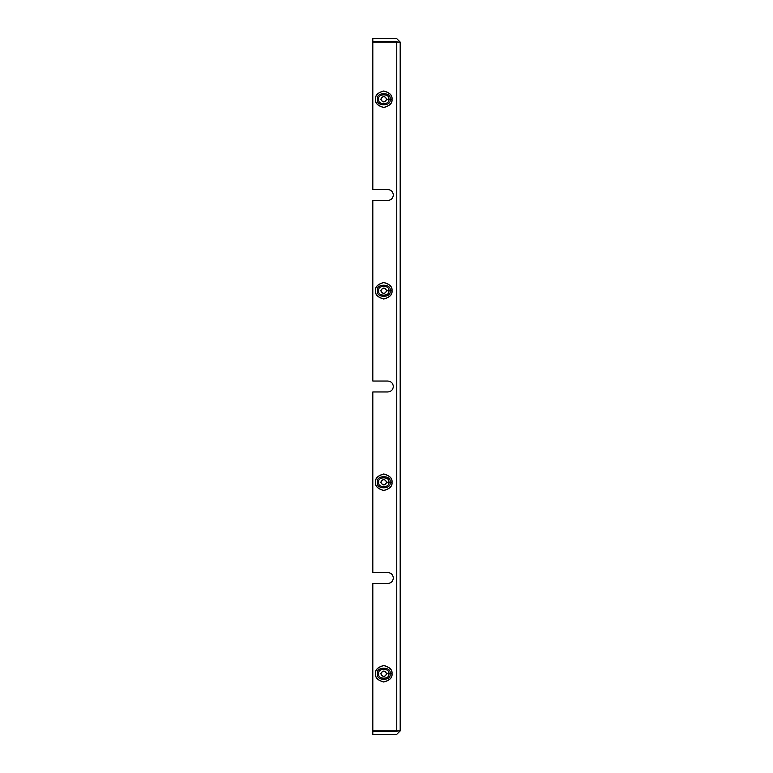 <?xml version="1.0" encoding="UTF-8"?>
<svg xmlns="http://www.w3.org/2000/svg" width="773" height="773" viewBox="0 0 773 773"><rect width="100%" height="100%" fill="white"/><g stroke="black" fill="none" stroke-linecap="round" stroke-linejoin="round"><path stroke-width="1.16" d="M387.872 200.468C391.167 200.12 392.993 198.294 393.341 194.999C392.993 198.294 391.167 200.12 387.872 200.468L372.818 200.468L372.818 381.031L372.818 200.468L387.872 200.468C391.167 200.12 392.993 198.294 393.341 194.999C392.993 191.694 391.167 189.878 387.872 189.53C391.167 189.878 392.993 191.694 393.341 194.999C392.993 191.694 391.167 189.878 387.872 189.53L372.818 189.53L372.818 42.071L400.182 42.071L400.182 730.929L372.818 730.929L372.818 583.47L372.818 730.929L400.182 730.929L400.182 42.071L396.762 42.071L396.762 730.929L396.762 42.071L372.818 42.071L372.818 189.53L387.872 189.53M387.872 391.969C391.167 391.621 392.993 389.795 393.341 386.5C392.993 389.795 391.167 391.621 387.872 391.969L372.818 391.969L372.818 572.532L372.818 391.969L387.872 391.969C391.167 391.621 392.993 389.795 393.341 386.5C392.993 383.205 391.167 381.379 387.872 381.031C391.167 381.379 392.993 383.205 393.341 386.5C392.993 383.205 391.167 381.379 387.872 381.031L372.818 381.031L387.872 381.031M387.872 583.47C391.167 583.122 392.993 581.306 393.341 578.001C392.993 581.306 391.167 583.122 387.872 583.47L372.818 583.47L387.872 583.47C391.167 583.122 392.993 581.306 393.341 578.001C392.993 574.706 391.167 572.88 387.872 572.532C391.167 572.88 392.993 574.706 393.341 578.001C392.993 574.706 391.167 572.88 387.872 572.532L372.818 572.532L387.872 572.532M372.818 38.65L396.762 38.65L372.818 38.65L372.818 41.384L372.818 38.65M396.762 41.384L372.818 41.384L396.762 41.384L397.448 42.071L396.762 41.384M396.762 734.35L372.818 734.35L372.818 731.616L396.762 731.616L372.818 731.616L372.818 734.35L396.762 734.35L400.182 730.929L396.762 734.35M392.027 673.756C392.5 677.66 389.747 680.414 383.766 682.018C377.784 680.414 375.031 677.66 375.504 673.756C375.031 669.843 377.784 667.089 383.766 665.485C389.747 667.089 392.5 669.843 392.027 673.756C392.5 669.843 389.747 667.089 383.766 665.485C377.784 667.089 375.031 669.843 375.504 673.756C375.031 677.66 377.784 680.414 383.766 682.018C389.747 680.414 392.5 677.66 392.027 673.756L389.998 673.756C392.211 666.355 375.32 666.355 377.533 673.756C375.32 681.158 392.211 681.158 389.998 673.756L386.771 673.756C384.77 677.332 382.761 677.332 380.751 673.756C382.761 670.181 384.77 670.181 386.771 673.756L389.998 673.756C392.211 681.158 375.32 681.158 377.533 673.756C375.32 666.355 392.211 666.355 389.998 673.756L392.027 673.756M392.027 482.255C392.5 486.159 389.747 488.913 383.766 490.517C377.784 488.913 375.031 486.159 375.504 482.255C375.031 478.342 377.784 475.588 383.766 473.984C389.747 475.588 392.5 478.342 392.027 482.255C392.5 478.342 389.747 475.588 383.766 473.984C377.784 475.588 375.031 478.342 375.504 482.255C375.031 486.159 377.784 488.913 383.766 490.517C389.747 488.913 392.5 486.159 392.027 482.255L389.998 482.255C392.211 474.854 375.32 474.854 377.533 482.255C375.32 489.647 392.211 489.647 389.998 482.255L386.771 482.255C384.77 485.821 382.761 485.821 380.751 482.255C382.761 478.68 384.77 478.68 386.771 482.255L389.998 482.255C392.211 489.647 375.32 489.647 377.533 482.255C375.32 474.854 392.211 474.854 389.998 482.255L392.027 482.255M392.027 99.244C392.5 103.157 389.747 105.911 383.766 107.515C377.784 105.911 375.031 103.157 375.504 99.244C375.031 95.34 377.784 92.586 383.766 90.982C389.747 92.586 392.5 95.34 392.027 99.244C392.5 95.34 389.747 92.586 383.766 90.982C377.784 92.586 375.031 95.34 375.504 99.244C375.031 103.157 377.784 105.911 383.766 107.515C389.747 105.911 392.5 103.157 392.027 99.244L389.998 99.244C392.211 91.842 375.32 91.842 377.533 99.244C375.32 106.645 392.211 106.645 389.998 99.244L386.771 99.244C384.77 102.819 382.761 102.819 380.751 99.244C382.761 95.668 384.77 95.668 386.771 99.244L389.998 99.244C392.211 106.645 375.32 106.645 377.533 99.244C375.32 91.842 392.211 91.842 389.998 99.244L392.027 99.244M392.027 290.745C392.5 294.658 389.747 297.412 383.766 299.016C377.784 297.412 375.031 294.658 375.504 290.745C375.031 286.841 377.784 284.087 383.766 282.483C389.747 284.087 392.5 286.841 392.027 290.745C392.5 286.841 389.747 284.087 383.766 282.483C377.784 284.087 375.031 286.841 375.504 290.745C375.031 294.658 377.784 297.412 383.766 299.016C389.747 297.412 392.5 294.658 392.027 290.745L389.998 290.745C392.211 283.353 375.32 283.353 377.533 290.745C375.32 298.146 392.211 298.146 389.998 290.745L386.771 290.745C384.77 294.32 382.761 294.32 380.751 290.745C382.761 287.179 384.77 287.179 386.771 290.745L389.998 290.745C392.211 298.146 375.32 298.146 377.533 290.745C375.32 283.353 392.211 283.353 389.998 290.745L392.027 290.745M400.182 42.071L396.762 38.65L400.182 42.071M397.448 730.929L396.762 731.616L397.448 730.929M386.674 290.745C384.732 287.285 382.79 287.285 380.847 290.745C382.79 294.204 384.732 294.204 386.674 290.745C384.732 294.204 382.79 294.204 380.847 290.745C382.79 287.285 384.732 287.285 386.674 290.745C384.732 294.204 382.79 294.204 380.847 290.745C382.79 287.285 384.732 287.285 386.674 290.745L386.771 290.745C384.77 287.179 382.761 287.179 380.751 290.745C382.761 294.32 384.77 294.32 386.771 290.745L386.674 290.745M388.713 290.745C390.471 284.879 377.06 284.879 378.818 290.745C377.06 296.619 390.471 296.619 388.713 290.745M391.93 290.745C392.394 286.889 389.669 284.164 383.766 282.58C377.852 284.164 375.137 286.889 375.601 290.745C375.137 294.61 377.852 297.334 383.766 298.919C389.669 297.334 392.394 294.61 391.93 290.745M386.674 99.244C384.732 95.784 382.79 95.784 380.847 99.244C382.79 102.703 384.732 102.703 386.674 99.244C384.732 102.703 382.79 102.703 380.847 99.244C382.79 95.784 384.732 95.784 386.674 99.244C384.732 102.703 382.79 102.703 380.847 99.244C382.79 95.784 384.732 95.784 386.674 99.244L386.771 99.244C384.77 95.668 382.761 95.668 380.751 99.244C382.761 102.819 384.77 102.819 386.771 99.244L386.674 99.244M388.713 99.244C390.471 93.378 377.06 93.378 378.818 99.244C377.06 105.118 390.471 105.118 388.713 99.244M391.93 99.244C392.394 95.388 389.669 92.663 383.766 91.079C377.852 92.663 375.137 95.388 375.601 99.244C375.137 103.109 377.852 105.833 383.766 107.418C389.669 105.833 392.394 103.109 391.93 99.244M386.674 482.255C384.732 478.796 382.79 478.796 380.847 482.255C382.79 485.715 384.732 485.715 386.674 482.255C384.732 485.715 382.79 485.715 380.847 482.255C382.79 478.796 384.732 478.796 386.674 482.255C384.732 485.715 382.79 485.715 380.847 482.255C382.79 478.796 384.732 478.796 386.674 482.255L386.771 482.255C384.77 478.68 382.761 478.68 380.751 482.255C382.761 485.821 384.77 485.821 386.771 482.255L386.674 482.255M388.713 482.255C390.471 476.381 377.06 476.381 378.818 482.255C377.06 488.121 390.471 488.121 388.713 482.255M391.93 482.255C392.394 478.39 389.669 475.666 383.766 474.081C377.852 475.666 375.137 478.39 375.601 482.255C375.137 486.111 377.852 488.836 383.766 490.42C389.669 488.836 392.394 486.111 391.93 482.255M386.674 673.756C384.732 670.297 382.79 670.297 380.847 673.756C382.79 677.216 384.732 677.216 386.674 673.756C384.732 677.216 382.79 677.216 380.847 673.756C382.79 670.297 384.732 670.297 386.674 673.756C384.732 677.216 382.79 677.216 380.847 673.756C382.79 670.297 384.732 670.297 386.674 673.756L386.771 673.756C384.77 670.181 382.761 670.181 380.751 673.756C382.761 677.332 384.77 677.332 386.771 673.756L386.674 673.756M388.713 673.756C390.471 667.882 377.06 667.882 378.818 673.756C377.06 679.622 390.471 679.622 388.713 673.756M391.93 673.756C392.394 669.891 389.669 667.167 383.766 665.582C377.852 667.167 375.137 669.891 375.601 673.756C375.137 677.612 377.852 680.337 383.766 681.921C389.669 680.337 392.394 677.612 391.93 673.756M392.027 41.384L375.601 41.423L391.93 41.423L391.283 42.071L391.93 41.423M375.504 731.616L391.93 731.577L375.601 731.577L376.238 730.929L375.601 731.577M376.238 42.071L375.504 41.384M391.283 730.929L392.027 731.616"/></g></svg>
